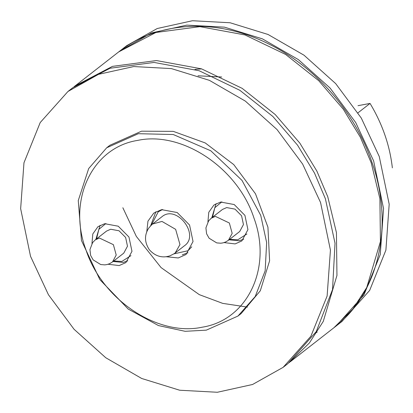 <?xml version="1.0" encoding="UTF-8"?>
<svg xmlns="http://www.w3.org/2000/svg" width="413" height="413" viewBox="0 0 413 413"><rect width="100%" height="100%" fill="white"/><g stroke="black" fill="none" stroke-linecap="round" stroke-linejoin="round"><path stroke-width="0.62" d="M392.35 167.812C389.815 145.438 382.381 123.972 370.053 103.426L358.035 105.671M370.053 103.426L358.035 112.795M283.117 367.353L287.944 363.59L316.255 331.598L332.537 289.549L335.015 243.216L325.387 198.736L314.51 173.093L297.52 145.133L272.905 116.523L239.845 90.292L199.154 70.747L154.085 62.44L110.049 68.248L72.796 87.701L67.969 91.469L40.211 122.558L23.969 162.779L20.65 208.684L30.531 256.323L48.45 294.753L74.061 329.28L105.749 357.73L141.685 378.473L179.67 390.223L217.352 392.267L252.575 384.482L283.117 367.353L310.87 336.265L327.117 296.044L330.436 250.139L320.555 202.499L302.636 164.069L277.02 129.543L245.332 101.092L209.396 80.344L171.416 68.599L133.729 66.555L98.511 74.335L67.969 91.469M106.704 147.777L109.92 145.262L141.53 131.189L173.233 131.355L205.22 142.934L233.748 164.596L255.497 193.805L267.934 227.165L269.601 260.789L260.314 290.747L241.161 313.555L237.94 316.069L255.219 296.534L265.151 270.856L266.648 242.56L260.748 215.405L242.018 180.409L210.795 150.791L173.248 134.519L138.309 133.698L106.704 147.777L88.687 168.55L78.258 200.579L81.454 240.49L99.843 279.596L128.19 309.043L158.484 325.578L185.169 331.314L206.335 330.142L237.94 316.069M317.174 332.119L315.341 333.084M335.036 326.853L336.244 325.924L364.018 294.805L380.259 254.537L383.553 208.58L373.626 160.905L355.681 122.506L330.059 88.015L298.372 59.596L262.446 38.879L224.481 27.155L186.821 25.126L151.617 32.911L119.899 50.98M121.097 50.035L126.729 45.642L157.255 28.518L192.453 20.733L230.118 22.761L268.083 34.485L304.009 55.203L335.692 83.617L361.318 118.108L379.258 156.512L389.185 204.187L385.897 250.139L369.656 290.411L341.876 321.531L336.244 325.924M202.246 327.194C247.619 320.09 272.42 267.789 253.98 218.1C237.857 167.983 182.045 130.735 137.57 140.415C92.197 147.518 67.396 199.825 85.832 249.509C101.954 299.631 157.766 336.874 202.246 327.194M207.925 221.91L208.766 212.297L213.903 205.039L220.64 202.04L234.202 204.538L244.919 215.369L247.934 229.649L241.873 240.908L235.136 243.907L224.058 242.596M146.775 231.796L147.962 221.151L153.77 213.113L161.545 209.654L177.187 212.53L189.557 225.028L193.036 241.502L186.041 254.496L178.271 257.96L166.217 256.731M91.965 243.572L92.801 233.959L97.943 226.701L104.675 223.701L118.237 226.2L128.954 237.031L131.974 251.31L125.908 262.57L119.171 265.569L108.092 264.258M243.753 239.163L239.163 240.769L229.039 239.824M211.828 217.749L216.051 203.645M187.941 252.777L182.298 254.821M150.637 225.777L155.902 211.693M127.787 260.825L123.198 262.431L113.079 261.486M95.868 239.411L100.085 225.307M229.695 239.313L237.8 239.788L246.897 233.98M221.848 201.859L214.832 207.703L212.483 217.243M173.971 253.856L188.049 250.717L191.72 246.804M162.619 209.484L158.205 211.874L151.452 224.982M113.73 260.975L121.835 261.45L130.931 255.642M105.883 223.521L98.867 229.365L96.518 238.905M211.234 218.214L222.504 209.427L226.649 207.584L234.992 209.117L241.59 215.782L243.448 224.569L239.716 231.497L228.446 240.289L232.178 233.36L229.344 222.999L215.379 216.371L211.234 218.214L208.575 220.945L205.911 227.909L206.598 233.784L209.102 238.224L216.696 242.89L220.79 243.216L223.072 242.87L225.581 242.013L228.446 240.289M161.937 216.727C176.547 204.161 200.315 235.095 184.317 245.859L175.164 252.999L179.97 244.568L175.633 229.339L161.979 221.43L152.573 224.027L161.937 216.727M95.269 239.876L106.539 231.089L110.684 229.246L119.027 230.779L125.624 237.444L127.483 246.231L123.75 253.159L112.481 261.95L116.213 255.022L113.379 244.661L99.414 238.033L95.269 239.876L92.61 242.607L89.946 249.571L90.633 255.446L93.137 259.885L100.731 264.552L104.825 264.878L107.106 264.532L109.621 263.675L112.481 261.95M194.946 69.399L201.621 68.883M221.678 76.999L197.992 75.791M122.852 207.744L136.342 236.427L161.055 267.572L199.288 294.639L222.7 303.369L247.464 307.107M289.141 362.645L309.363 342.991L323.271 321.412L336.951 275.456L336.435 232.607L327.741 196.686L316.848 171.059L299.843 143.13L275.228 114.551L242.178 88.361L201.508 68.842L156.465 60.556L112.455 66.369L75.212 85.816L74.004 86.771M290.36 361.705L333.828 327.808C379.036 293.648 394.472 224.971 371.819 161.881C354.881 112.047 315.692 67.009 269.162 44.191C217.264 17.831 157.74 20.769 118.681 51.919L155.918 32.472L199.933 26.659L244.976 34.945L285.646 54.459L318.697 80.654L343.311 109.228L360.317 137.162L371.21 162.784L379.903 198.71L380.419 241.559L366.744 287.51L352.836 309.089L333.833 327.803M175.06 253.076L175.164 252.999C173.496 253.737 178.937 251.321 169.919 255.853C162.133 258.311 155.278 256.287 149.361 249.777C144.462 242.302 144.256 235.074 148.742 228.1C153.879 222.101 152.258 224.641 152.573 224.027M118.681 51.919L75.212 85.816"/></g></svg>
